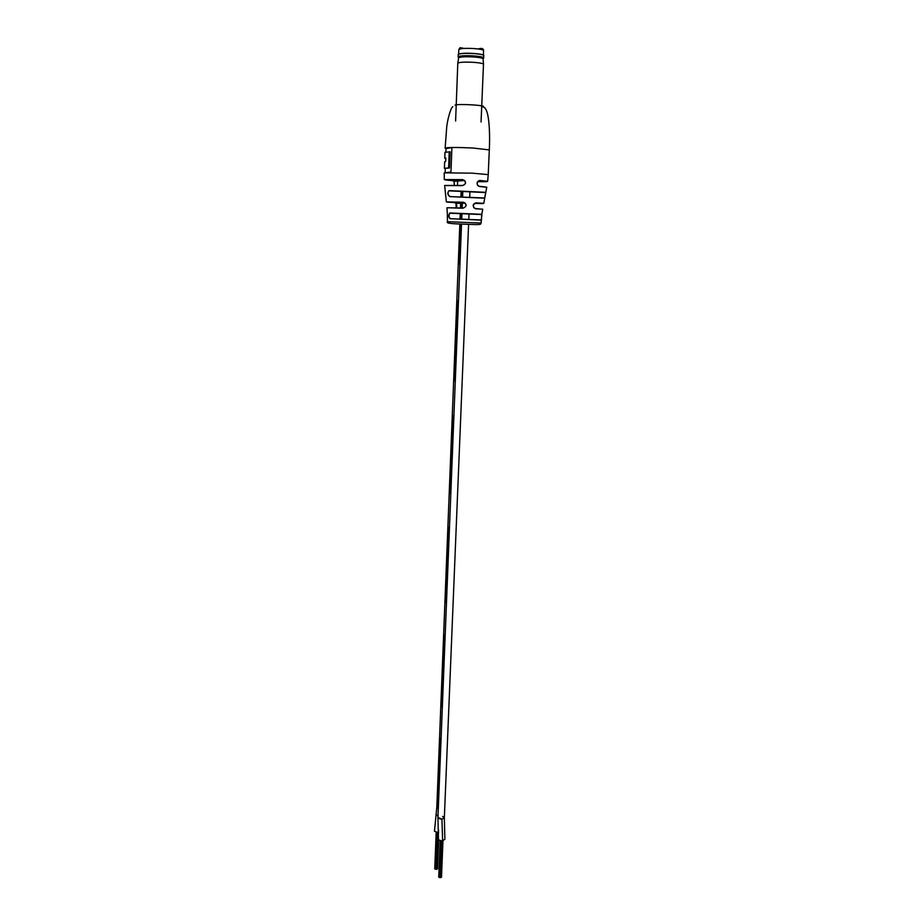 <?xml version="1.0" encoding="UTF-8"?>
<svg xmlns="http://www.w3.org/2000/svg" width="924" height="924" viewBox="0 0 924 924"><rect width="100%" height="100%" fill="white"/><g stroke="black" fill="none" stroke-linecap="round" stroke-linejoin="round"><path stroke-width="1.39" d="M457.807 63.271L457.807 63.248C459.205 62.139 464.645 61.85 474.116 62.37C480.03 62.855 483.148 63.49 483.483 64.276L481.058 122.003M458.327 54.32C460.221 53.257 465.592 52.991 474.439 53.5C479.879 53.962 482.963 54.574 483.679 55.336M458.385 57.288L458.142 54.597C459.54 53.419 464.991 53.107 474.462 53.627C480.388 54.135 483.518 54.805 483.853 55.625L483.391 58.293M458.05 56.895L458.096 56.768C459.979 55.706 465.407 55.44 474.37 55.948C479.903 56.41 483.009 57.022 483.726 57.796L483.76 57.923M457.819 63.179L458.662 57.773C460.464 56.78 465.638 56.526 474.162 57.011C479.429 57.45 482.397 58.027 483.079 58.755L483.483 64.206M485.781 192.319L484.626 198.198L485.781 192.319L449.11 190.598C447.193 192.677 447.412 194.675 449.803 196.604L484.465 197.979M450.231 218.884C448.371 216.886 448.302 214.911 450.034 212.97L449.826 213.213C448.556 215.419 448.741 217.244 450.392 218.688L481.277 220.155L481.104 223.054L447.447 221.702L447.32 213.259L447.493 218.503M450.034 212.97L481.947 214.31L481.277 220.155L481.751 214.472L450.184 213.144L481.751 214.472L482.732 209.217L475.583 208.766C472.43 206.687 472.591 204.701 476.068 202.818L475.976 202.968C473.469 203.673 472.811 205.278 473.989 207.796L475.583 208.766M479.741 180.446L479.614 180.619C477.165 181.323 476.565 182.964 477.8 185.551L479.302 186.475C476.23 184.326 476.38 182.317 479.741 180.446L487.641 181.312L488.23 174.624L472.129 173.158L444.236 172.857L444.282 179.568L462.774 179.614C466.632 181.832 466.493 183.841 462.37 185.655L444.663 185.528L446.361 201.859L463.409 202.252C467.163 204.447 467.001 206.445 462.947 208.212L446.939 207.773L447.32 213.259M444.236 172.857L450.97 172.037L451.894 147.586L446.015 148.625M445.218 191.337L445.726 196.004M445.079 185.435L462.404 185.447C465.407 184.812 466.146 183.171 464.622 180.503L462.797 179.799C442.989 179.279 439.593 179.568 452.644 180.654L454.088 181.358L454.365 185.25M477.8 185.551L477.812 185.562C476.391 183.102 477.003 181.462 479.648 180.619L487.641 181.312M449.445 207.773L462.97 208.004C465.869 207.392 466.632 205.786 465.257 203.188L463.421 202.414C445.045 201.79 442.053 201.859 454.423 202.599L455.971 203.338L456.19 207.195M463.409 202.252L465.257 203.188L455.971 203.338C457.057 205.567 457.034 206.953 455.913 207.496M449.11 190.598L485.654 192.562L448.868 190.841C447.47 193.139 447.828 194.999 449.953 196.396M451.894 147.655L446.026 148.279L445.888 152.01M445.149 172.176L445.287 168.364L449.514 167.995L450.127 151.825L444.987 152.31L444.767 158.293L445.818 157.992L445.691 161.596L444.64 161.862L444.398 168.318L448.625 167.949L449.226 151.767M445.541 161.608L445.818 158.212M444.398 168.318L445.287 168.468M444.767 158.293L445.657 158.466M448.625 167.949L449.514 167.995M462.774 179.614L444.282 179.568M454.423 202.599L463.421 202.414L446.361 201.859M475.675 202.98L475.952 202.968C473.134 203.661 472.464 205.267 473.989 207.796M442.573 816.377L444.34 817.786L444.871 839.315L442.631 840.667C440.194 840.759 438.808 840.228 438.473 839.05L437.941 817.521L461.526 224.07M444.34 817.786L441.926 819.103L437.941 817.521C439.997 819.496 442.134 819.576 444.34 817.786L468.595 224.347M438.6 832.801L434.453 831.23L436.821 807.241L437.93 808.385L440.69 738.715L439.558 737.687L440.69 738.715L437.93 808.385L436.821 807.241L440.806 706.225L441.938 707.207L444.802 635.042L443.647 634.187L444.802 635.042L441.938 707.207L440.806 706.225L444.941 601.605L446.096 602.39L449.064 527.604L447.886 526.946L449.064 527.604L446.096 602.39L444.941 601.605L449.214 493.162L450.415 493.751L453.488 416.193L452.275 415.754L453.488 416.193L450.415 493.751L449.214 493.162L453.649 380.7L454.885 381.069L458.073 300.577L456.826 300.369L458.073 300.577L454.885 381.069L453.649 380.7L458.258 263.987L459.517 264.125L461.111 224.047L459.517 264.125L458.258 263.987L459.84 224.001M437.999 816.169L436.521 814.864L437.999 816.169M461.307 219.103L461.526 213.617L461.307 219.103M461.746 208.166L461.965 202.448L461.746 208.166M462.196 196.743L462.404 191.395L462.196 196.743M460.013 224.001L458.258 263.987M460.21 219.069L460.429 213.571M460.637 208.131L460.868 202.46M461.088 196.697L461.307 191.337M483.391 55.07L483.575 50.566C483.252 49.746 480.237 49.087 474.532 48.591C465.419 48.083 460.175 48.406 458.824 49.561C460.799 46.778 458.824 47.736 464.287 48.406M445.16 148.187L445.83 147.852C450.508 147.297 459.621 147.366 473.157 148.036L489.304 149.907C489.916 140.252 490.159 109.055 483.599 107.184M455.07 105.07C459.159 103.569 488.634 105.498 482.755 106.872M484.626 198.198L449.803 196.604M486.775 187.26L479.302 186.475M476.068 202.818L483.772 203.361L486.752 187.202M451.409 213.178L450.669 213.144M452.644 180.654L462.797 179.799L464.622 180.503M479.198 186.255L486.371 187.098M479.071 180.665L479.614 180.619C490.494 181.474 489.836 181.832 477.627 181.693M475.479 208.547L480.226 209.009M474.543 203.419C485.932 203.719 486.405 203.569 475.952 202.968L483.772 203.361M450.392 218.688L481.104 219.958M449.445 213.19L481.912 214.553L481.104 223.054C480.388 224.59 481.485 224.879 468.306 224.336C456.133 223.816 445.264 223.816 447.447 221.702M442.631 840.667L441.926 819.103M438.426 832.813L438.553 830.179M455.601 120.986L457.807 63.248M458.662 57.773L458.096 56.768M483.079 58.755L483.726 57.796M458.824 49.561L458.651 54.077M483.575 50.566C483.46 48.429 481.67 47.909 478.216 48.972M445.137 148.233L446.719 127.05C447.239 121.09 450.415 108.177 452.783 106.664M488.23 174.624L489.304 149.907M454.088 181.358L464.622 180.492M454.227 185.424L454.088 181.37M481.947 214.322L449.826 213.213M448.925 207.761L446.939 207.773M482.732 209.217L480.746 209.043M439.35 877.315L440.84 840.632M438.715 877.176L440.194 840.494M440.817 877.303L442.307 840.701L440.806 877.396M439.72 877.615L441.222 840.678M440.378 877.65L441.88 840.713M441.476 877.326L442.977 840.621M435.724 869.322L437.179 832.813M436.382 869.345L437.837 832.847M436.809 869.01L438.253 832.836L436.798 869.091M437.468 869.034L438.646 839.581M434.742 868.883L436.174 832.639M435.366 869.022L436.809 832.767M460.037 219.057L460.256 213.571M460.464 208.119L460.695 202.472M460.914 196.697L461.134 191.326M468.791 219.404L469.011 213.941M469.704 197.055L469.923 191.742M461.723 219.127L461.942 213.64M462.162 208.189L462.381 202.437M462.612 196.754L462.82 191.407M457.472 185.505L457.669 180.307"/></g></svg>
